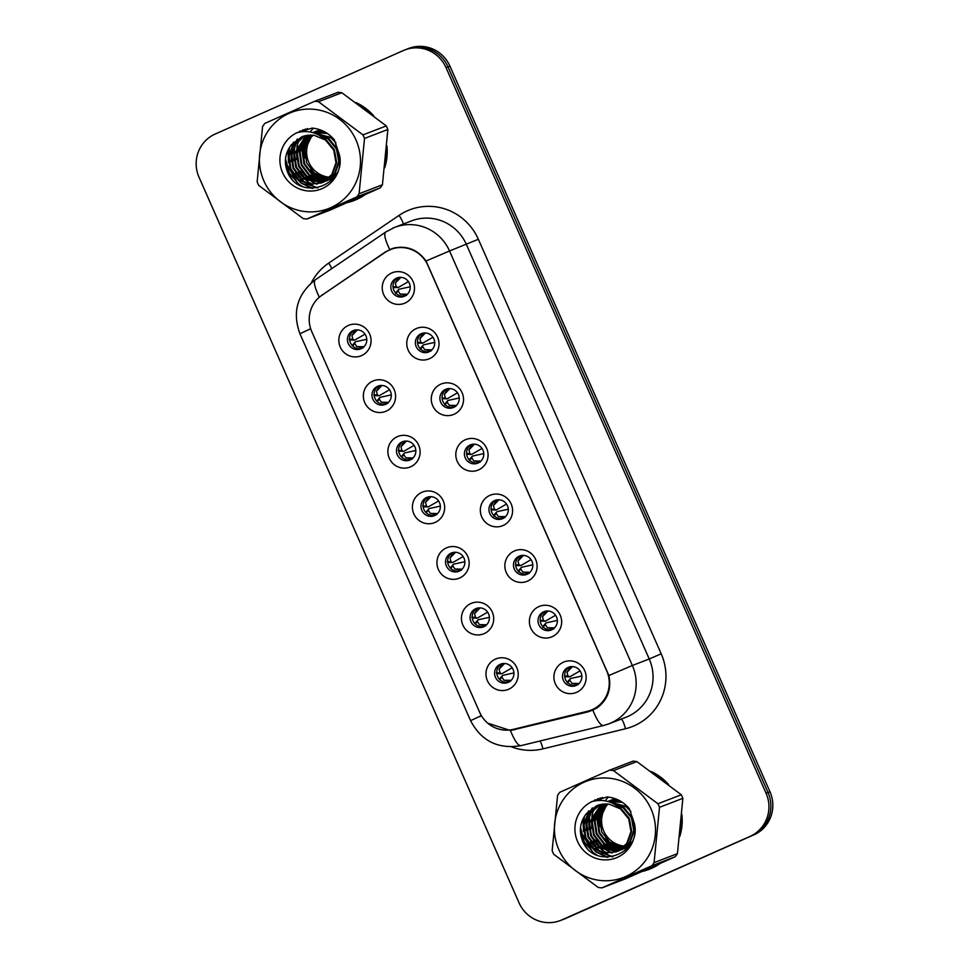 <?xml version="1.0" encoding="UTF-8"?>
<svg xmlns="http://www.w3.org/2000/svg" width="969" height="969" viewBox="0 0 969 969"><rect width="100%" height="100%" fill="white"/><g stroke="black" fill="none" stroke-linecap="round" stroke-linejoin="round"><path stroke-width="1.45" d="M386.11 411.183A16.461 16.085 68.9 0 1 364.768 402.656A16.461 16.085 68.9 0 1 372.835 381.083A16.461 16.085 68.9 0 1 394.177 389.611A16.461 16.085 68.9 0 1 386.11 411.183M377.656 386.268A9.872 9.654 -111.1 0 0 372.726 398.998A9.872 9.654 -111.1 0 0 385.626 404.327A9.872 9.654 -111.1 0 0 390.555 391.609A9.872 9.654 -111.1 0 0 377.656 386.268M410.638 466.792A16.461 16.085 68.9 0 1 389.296 458.264A16.461 16.085 68.9 0 1 397.363 436.68A16.461 16.085 68.9 0 1 418.705 445.219A16.461 16.085 68.9 0 1 410.638 466.792M402.183 441.876A9.872 9.654 -111.1 0 0 397.242 454.594A9.872 9.654 -111.1 0 0 410.141 459.936A9.872 9.654 -111.1 0 0 415.083 447.218A9.872 9.654 -111.1 0 0 402.183 441.876M435.166 522.4A16.461 16.085 68.9 0 1 413.824 513.861A16.461 16.085 68.9 0 1 421.878 492.288A16.461 16.085 68.9 0 1 443.233 500.816A16.461 16.085 68.9 0 1 435.166 522.4M426.699 497.472A9.872 9.654 -111.1 0 0 421.769 510.203A9.872 9.654 -111.1 0 0 434.669 515.544A9.872 9.654 -111.1 0 0 439.599 502.814A9.872 9.654 -111.1 0 0 426.699 497.472M459.694 577.996A16.461 16.085 68.9 0 1 438.351 569.469A16.461 16.085 68.9 0 1 446.406 547.897A16.461 16.085 68.9 0 1 467.748 556.424A16.461 16.085 68.9 0 1 459.694 577.996M451.227 553.081A9.872 9.654 -111.1 0 0 446.297 565.811A9.872 9.654 -111.1 0 0 459.197 571.153A9.872 9.654 -111.1 0 0 464.127 558.423A9.872 9.654 -111.1 0 0 451.227 553.081M484.209 633.605A16.461 16.085 68.9 0 1 462.867 625.078A16.461 16.085 68.9 0 1 470.934 603.493A16.461 16.085 68.9 0 1 492.276 612.033A16.461 16.085 68.9 0 1 484.209 633.605M475.755 608.689A9.872 9.654 -111.1 0 0 470.825 621.408A9.872 9.654 -111.1 0 0 483.725 626.749A9.872 9.654 -111.1 0 0 488.655 614.031A9.872 9.654 -111.1 0 0 475.755 608.689M508.737 689.213A16.461 16.085 68.9 0 1 487.395 680.686A16.461 16.085 68.9 0 1 495.462 659.102A16.461 16.085 68.9 0 1 516.804 667.629A16.461 16.085 68.9 0 1 508.737 689.213M500.283 664.286A9.872 9.654 -111.1 0 0 495.341 677.016A9.872 9.654 -111.1 0 0 508.24 682.358A9.872 9.654 -111.1 0 0 513.182 669.627A9.872 9.654 -111.1 0 0 500.283 664.286M361.594 355.587A16.461 16.085 68.9 0 1 340.252 347.047A16.461 16.085 68.9 0 1 348.307 325.475A16.461 16.085 68.9 0 1 369.649 334.002A16.461 16.085 68.9 0 1 361.594 355.587M353.128 330.659A9.872 9.654 -111.1 0 0 348.198 343.389A9.872 9.654 -111.1 0 0 361.098 348.731A9.872 9.654 -111.1 0 0 366.028 336.001A9.872 9.654 -111.1 0 0 353.128 330.659M429.521 358.687A16.461 16.085 68.9 0 1 408.179 350.148A16.461 16.085 68.9 0 1 416.246 328.576A16.461 16.085 68.9 0 1 437.588 337.103A16.461 16.085 68.9 0 1 429.521 358.687M421.067 333.76A9.872 9.654 -111.1 0 0 416.137 346.49A9.872 9.654 -111.1 0 0 429.037 351.832A9.872 9.654 -111.1 0 0 433.967 339.102A9.872 9.654 -111.1 0 0 421.067 333.76M454.049 414.284A16.461 16.085 68.9 0 1 432.707 405.757A16.461 16.085 68.9 0 1 440.774 384.172A16.461 16.085 68.9 0 1 462.116 392.711A16.461 16.085 68.9 0 1 454.049 414.284M445.595 389.368A9.872 9.654 -111.1 0 0 440.653 402.087A9.872 9.654 -111.1 0 0 453.553 407.428A9.872 9.654 -111.1 0 0 458.494 394.71A9.872 9.654 -111.1 0 0 445.595 389.368M478.577 469.892A16.461 16.085 68.9 0 1 457.235 461.365A16.461 16.085 68.9 0 1 465.29 439.781A16.461 16.085 68.9 0 1 486.644 448.308A16.461 16.085 68.9 0 1 478.577 469.892M470.11 444.965A9.872 9.654 -111.1 0 0 465.181 457.695A9.872 9.654 -111.1 0 0 478.08 463.037A9.872 9.654 -111.1 0 0 483.01 450.306A9.872 9.654 -111.1 0 0 470.11 444.965M503.105 525.501A16.461 16.085 68.9 0 1 481.763 516.962A16.461 16.085 68.9 0 1 489.817 495.389A16.461 16.085 68.9 0 1 511.16 503.916A16.461 16.085 68.9 0 1 503.105 525.501M494.638 500.573A9.872 9.654 -111.1 0 0 489.708 513.304A9.872 9.654 -111.1 0 0 502.608 518.645A9.872 9.654 -111.1 0 0 507.538 505.915A9.872 9.654 -111.1 0 0 494.638 500.573M527.62 581.097A16.461 16.085 68.9 0 1 506.278 572.57A16.461 16.085 68.9 0 1 514.345 550.986A16.461 16.085 68.9 0 1 535.687 559.525A16.461 16.085 68.9 0 1 527.62 581.097M519.166 556.182A9.872 9.654 -111.1 0 0 514.236 568.9A9.872 9.654 -111.1 0 0 527.136 574.242A9.872 9.654 -111.1 0 0 532.066 561.523A9.872 9.654 -111.1 0 0 519.166 556.182M552.148 636.706A16.461 16.085 68.9 0 1 530.806 628.178A16.461 16.085 68.9 0 1 538.873 606.594A16.461 16.085 68.9 0 1 560.215 615.121A16.461 16.085 68.9 0 1 552.148 636.706M543.694 611.79A9.872 9.654 -111.1 0 0 538.752 624.508A9.872 9.654 -111.1 0 0 551.652 629.85A9.872 9.654 -111.1 0 0 556.594 617.12A9.872 9.654 -111.1 0 0 543.694 611.79M576.676 692.314A16.461 16.085 68.9 0 1 555.334 683.775A16.461 16.085 68.9 0 1 563.389 662.202A16.461 16.085 68.9 0 1 584.731 670.73A16.461 16.085 68.9 0 1 576.676 692.314M568.209 667.387A9.872 9.654 -111.1 0 0 563.28 680.117A9.872 9.654 -111.1 0 0 576.18 685.458A9.872 9.654 -111.1 0 0 581.109 672.728A9.872 9.654 -111.1 0 0 568.209 667.387M405.006 303.079A16.461 16.085 68.9 0 1 383.663 294.552A16.461 16.085 68.9 0 1 391.718 272.967A16.461 16.085 68.9 0 1 413.06 281.495A16.461 16.085 68.9 0 1 405.006 303.079M396.539 278.151A9.872 9.654 -111.1 0 0 391.609 290.882A9.872 9.654 -111.1 0 0 404.509 296.223A9.872 9.654 -111.1 0 0 409.439 283.493A9.872 9.654 -111.1 0 0 396.539 278.151M386.243 404.025A9.872 9.654 68.9 0 1 379.194 385.735M410.771 459.633A9.872 9.654 68.9 0 1 403.722 441.343M435.287 515.242A9.872 9.654 68.9 0 1 428.25 496.94M459.815 570.85A9.872 9.654 68.9 0 1 452.765 552.548M484.343 626.446A9.872 9.654 68.9 0 1 477.293 608.157M508.87 682.055A9.872 9.654 68.9 0 1 501.821 663.765M361.716 348.428A9.872 9.654 68.9 0 1 354.678 330.126M429.655 351.529A9.872 9.654 68.9 0 1 422.605 333.227M454.182 407.125A9.872 9.654 68.9 0 1 447.133 388.835M478.698 462.734A9.872 9.654 68.9 0 1 471.661 444.444M503.226 518.342A9.872 9.654 68.9 0 1 496.176 500.04M527.754 573.939A9.872 9.654 68.9 0 1 520.704 555.649M552.282 629.547A9.872 9.654 68.9 0 1 545.232 611.257M576.797 685.156A9.872 9.654 68.9 0 1 569.76 666.854M405.127 295.92A9.872 9.654 68.9 0 1 398.089 277.631M385.02 252.424A29.615 28.949 68.9 0 1 389.429 249.978A29.615 28.949 68.9 0 1 390.737 249.433A29.615 28.949 68.9 0 1 427.85 265.336L606.691 670.827A29.615 28.949 68.9 0 1 590.872 710.216A29.615 28.949 68.9 0 1 587.408 711.294L513.328 729.354A29.615 28.949 68.9 0 1 479.691 712.372L311.776 331.652A29.615 28.949 68.9 0 1 321.878 295.266L385.02 252.424M347.096 202.618A53.21 51.999 -111.1 0 0 354.169 200.474A53.21 51.999 -111.1 0 0 356.519 199.493A53.21 51.999 -111.1 0 0 365.168 194.599M348.38 202.049A53.21 51.999 -111.1 0 0 355.042 200.135M642.096 871.482A53.21 51.999 -111.1 0 0 649.182 869.338A53.21 51.999 -111.1 0 0 651.519 868.357A53.21 51.999 -111.1 0 0 660.168 863.464M643.38 870.913A53.21 51.999 -111.1 0 0 650.042 868.987M310.661 328.709L299.93 333.76C292.105 312.066 297.253 294.067 315.373 279.75A38.397 7.909 55.9 0 0 319.273 297.083L385.42 251.928L393.741 248.088C406.932 245.327 417.7 249.639 426.045 261L608.871 675.526C611.645 689.322 607.575 700.199 596.674 708.182L588.244 711.803L510.445 730.505L487.734 723.165M560.312 920.55L564.212 919.048A32.91 32.171 -111.1 0 0 565.666 918.455L751.908 835.69A32.91 32.171 -111.1 0 0 768.029 792.533L447.969 66.861A32.91 32.171 -111.1 0 0 406.738 49.201A32.91 32.171 -111.1 0 1 447.969 66.861L768.029 792.533A32.91 32.171 -111.1 0 1 751.908 835.69L563.716 919.193L749.958 836.441A32.91 32.171 -111.1 0 0 766.079 793.284L446.019 67.612A32.91 32.171 -111.1 0 0 404.788 49.952A32.91 32.171 -111.1 0 0 403.334 50.545L215.142 134.061A32.91 32.171 -111.1 0 0 199.02 177.218L519.081 902.89A32.91 32.171 -111.1 0 0 560.312 920.55A32.91 32.171 -111.1 0 0 561.766 919.944L749.958 836.441M562.262 919.799A32.91 32.171 -111.1 0 0 563.716 919.193A32.91 32.171 -111.1 0 1 562.262 919.799M510.445 730.505A38.397 8.055 76.3 0 0 521.031 745.621L603.578 725.502A38.397 8.055 76.3 0 1 592.919 710.216L512.916 729.56M389.562 249.917L392.239 248.548M384.741 167.722A53.21 51.999 -111.1 0 0 386.897 145.774M373.61 115.699A53.21 51.999 -111.1 0 0 356.071 102.593M679.741 836.586A53.21 51.999 -111.1 0 0 681.897 814.638M668.61 784.551A53.21 51.999 -111.1 0 0 651.071 771.457M753.858 834.939A32.91 32.171 -111.1 0 0 769.98 791.782L449.919 66.11A32.91 32.171 -111.1 0 0 408.688 48.45L404.788 49.952M393.039 286.933L398.247 287.527L408.433 281.628M395.715 293.801L398.501 289.743L398.138 291.015L400.233 294.104L406.641 295.303M406.701 294.213L400.233 294.104M410.19 286.788L398.998 289.234M398.731 277.413L395.364 283.045L396.285 286.8L398.247 287.527M395.364 283.045L400.391 277.837M394.734 287.454L394.056 287.418M365.022 334.135L354.836 340.022M351.323 339.962L354.097 339.986L352.873 339.307L349.615 339.247M355.332 329.908L351.953 335.553L352.873 339.307M351.953 335.553L356.98 330.344M363.29 346.72L356.822 346.611L363.242 347.798M353.285 344.383L355.09 342.251L354.727 343.523L356.822 346.611M366.779 339.283L355.587 341.742M352.825 344.855L352.498 345.788M349.191 339.235L350.645 339.925M417.554 342.541L422.775 343.123L432.949 337.236M420.243 349.409L423.029 345.352L422.666 346.623L424.761 349.7L431.169 350.911M431.229 349.821L424.761 349.7M434.718 342.384L423.526 344.843M423.259 333.009L419.892 338.653L420.8 342.408L422.775 343.123M419.892 338.653L424.919 333.445M419.262 343.062L418.584 343.026M442.082 398.138L443.112 398.622M444.771 405.018L447.557 400.948L447.193 402.232L449.289 405.308L455.696 406.508M455.757 405.43L449.289 405.308M459.233 397.993L448.053 400.439M457.477 392.833L447.29 398.731M443.79 398.659L446.564 398.695L445.328 398.005L442.07 397.944M447.787 388.617L444.408 394.25L445.328 398.005M444.408 394.25L449.446 389.041M466.61 453.746L467.639 454.231M469.287 460.614L472.085 456.556L471.709 457.828L473.817 460.917L480.212 462.116M480.273 461.026L473.817 460.917M483.761 453.601L472.581 456.048M482.005 448.441L471.818 454.34M468.318 454.267L471.079 454.304L469.856 453.613L466.598 453.553M472.315 444.226L468.935 449.858L469.856 453.613M468.935 449.858L473.974 444.65M491.138 509.355L496.346 509.936L506.521 504.05M493.815 516.223L496.6 512.165L496.237 513.437L498.332 516.513L504.74 517.725M504.801 516.634L498.332 516.513M508.289 509.197L497.097 511.656M496.831 499.822L493.463 505.467L494.384 509.222L496.346 509.936M493.463 505.467L498.49 500.258M492.833 509.876L492.155 509.839M389.538 389.744L379.363 395.631M375.851 395.558L378.625 395.594L377.389 394.916L374.131 394.843M379.86 385.517L376.481 391.149L377.389 394.916M376.481 391.149L381.507 385.941M387.818 402.329L381.35 402.208L387.77 403.407M377.813 399.991L379.618 397.859L379.254 399.131L381.35 402.208M391.306 394.892L380.114 397.351M377.353 400.463L377.026 401.384M373.707 394.843L375.173 395.534M414.066 445.34L403.879 451.239M400.379 451.166L403.152 451.203L401.917 450.512L398.659 450.452M404.388 441.113L400.996 446.757L401.917 450.512M400.996 446.757L406.035 441.549M412.346 457.925L405.878 457.816L412.297 459.015M402.329 455.6L404.146 453.456L403.782 454.727L405.878 457.816M415.822 450.5L404.642 452.947M401.881 456.072L401.541 456.993M398.235 450.44L399.688 451.13M438.594 500.949L428.407 506.835M424.906 506.775L427.668 506.799L426.445 506.121L423.187 506.06M428.916 496.722L425.524 502.366L426.445 506.121M425.524 502.366L430.563 497.158M436.862 513.534L430.406 513.425L436.825 514.612M426.857 511.208L428.673 509.064L428.298 510.336L430.406 513.425M440.35 506.097L429.17 508.555M426.396 511.668L426.069 512.601M422.763 506.048L424.216 506.739M320.121 129.81A25.073 24.516 -111.1 0 0 319.225 130.282M318.898 130.464A25.073 24.516 -111.1 0 0 317.953 131.033M317.638 131.239A25.073 24.516 -111.1 0 0 316.706 131.881M316.403 132.099A25.073 24.516 -111.1 0 0 315.506 132.814M313.035 135.175A25.073 24.516 -111.1 0 0 329.666 177.23M263.883 180.924A51.563 50.4 -111.1 0 0 330.756 207.657A51.563 50.4 -111.1 0 0 356.023 140.045A51.563 50.4 -111.1 0 0 289.15 113.312A51.563 50.4 -111.1 0 0 263.883 180.924M314.695 101.273L264.803 123.414A59.242 57.898 -111.1 0 0 262.575 126.527L257.148 181.845A59.242 57.898 -111.1 0 0 257.899 183.638A59.242 57.898 -111.1 0 0 258.711 185.394L303.176 218.57A59.242 57.898 -111.1 0 0 306.967 219.018L330.308 210.031L380.211 187.889A59.242 57.898 -111.1 0 0 382.428 184.776L387.866 129.458A59.242 57.898 -111.1 0 0 387.103 127.666A59.242 57.898 -111.1 0 0 386.292 125.909L341.827 92.733A59.242 57.898 -111.1 0 0 338.048 92.285L314.695 101.273A59.242 57.898 -111.1 0 1 318.486 101.721L362.951 134.897L386.292 125.909M380.211 187.889L356.858 196.877L306.967 219.018M356.858 196.877A59.242 57.898 -111.1 0 0 359.087 193.764L382.428 184.776M387.866 129.458L364.514 138.446L359.087 193.764M364.514 138.446A59.242 57.898 -111.1 0 0 363.763 136.665A59.242 57.898 -111.1 0 0 362.951 134.897M319.479 129.991L318.486 130.464M318.159 130.645L317.178 131.178M316.863 131.372L315.906 131.978M315.603 132.196L314.671 132.862M312.127 135.103L304.908 150.147L306.737 163.034L314.574 173.269L328.624 178.284M310.552 135.054L302.158 151.2L303.987 164.088L311.824 174.323L327.449 179.338M318.438 130.343L317.42 130.779M317.081 130.936L316.088 131.433M315.773 131.614L314.804 132.172M314.477 132.365L313.702 132.874M310.94 135.054L302.849 150.934L304.678 163.834L312.515 174.057L327.74 179.083M320.921 130.1L314.319 131.954M313.98 132.099L312.987 132.583M309.014 135.115L299.409 152.254L301.238 165.154L309.075 175.377L326.226 180.27M320.63 129.991L315.349 131.53M309.39 135.091L300.099 152L301.928 164.887L309.765 175.11L326.541 180.052M322.943 130.972L312.66 132.571L322.277 130.67M307.512 135.26L296.671 153.32L298.5 166.208L306.325 176.443L324.978 181.118M307.888 135.212L297.35 153.054L299.179 165.941L307.016 176.176L325.293 180.912M327.389 133.492L313.011 132.668M306.034 135.503L293.922 154.374L295.751 167.274L303.576 177.497L323.682 181.869M325.923 132.559L312.854 132.62M306.398 135.442L294.6 154.107L296.429 167.007L304.266 177.23L324.009 181.688M336.001 142.746L330.901 137.864L314.38 133.104M304.593 135.83L295.424 143.969L291.172 155.44L293.001 168.327L300.838 178.55L322.362 182.523M334.426 139.984L331.58 137.598L313.908 132.947M304.956 135.745L296.005 143.872L291.863 155.173L293.692 168.061L301.516 178.296L322.701 182.378M322.713 182.414L324.845 181.591L334.462 173.633L338.726 161.69L336.437 148.972L328.152 138.918L317.735 134.497M303.188 136.254L293.135 144.381L288.423 156.493L290.252 169.381L298.089 179.616L309.147 184.376L322.096 182.656L331.713 174.699L335.977 162.744L333.687 150.025L325.39 139.972L314.089 135.297L302.037 136.653L290.954 145.35C285.237 153.126 283.929 161.581 287.054 170.689C297.786 202.606 347.387 186.302 339.332 154.483L334.257 139.73C328.382 132.85 321.03 128.974 312.188 128.078L296.998 132.705A30.657 29.954 -111.1 0 0 282.573 172.639A30.657 29.954 -111.1 0 0 319.37 189.658A30.657 29.954 -111.1 0 0 339.332 154.483M324.445 181.772L335.141 173.366L339.416 161.423L337.127 148.705L328.83 138.652L316.621 133.976M303.539 136.144L293.704 144.284L289.113 156.227L290.942 169.115L298.767 179.35L309.632 184.074L321.345 182.971M321.005 183.105L332.403 174.432L336.667 162.477L334.378 149.759L326.093 139.718L322.834 137.707M302.049 136.653L291.354 144.793M329.012 178.296L330.187 178.272M330.574 178.26L331.725 178.163M332.101 178.114L333.215 177.945M332.004 178.865L333.36 178.296M332.682 178.599L333.312 178.357M329.242 179.931L334.075 177.375M329.944 179.665L333.796 177.751M326.505 180.985L336.461 173.584M327.195 180.718L335.601 175.123M323.052 182.269L324.094 181.906M316.706 174.735A30.657 29.954 -111.1 0 0 323.355 178.78M324.518 179.277A30.657 29.954 -111.1 0 0 326.589 180.004M296.998 132.705C307.694 129.919 317.154 132.341 325.39 139.972M341.827 92.733L318.486 101.721M307.573 128.598L304.629 131.554M300.22 137.998L299.591 139.257M299.3 139.911L298.113 143M297.628 144.66L296.538 154.943M303.963 174.372L311.388 181.033M312.781 181.893L315.531 183.311M316.112 183.577L317.275 184.049M305.514 129.059L302.764 131.639M297.471 139.051L296.841 140.323M296.55 140.965L295.375 144.054M294.879 145.713L293.789 155.997M301.214 175.425L308.639 182.099M310.032 182.959L312.781 184.376M303.212 129.761L300.838 131.869M293.813 142.019L292.626 145.12M292.129 146.779L291.039 157.051M298.464 176.479L305.889 183.153M307.282 184.013L317.929 187.853M300.354 130.9L298.803 132.244M289.525 147.312L288.29 158.117M295.727 177.545L301.153 182.814L312.878 188.434M285.528 158.819L289.259 172.954L298.404 183.868L302.582 186.569M307.318 128.647L304.399 131.554M299.796 138.288L299.106 139.693M298.791 140.42L297.531 143.909M297.023 145.81L296.708 159.522M301.105 170.956L310.201 180.609M311.776 181.639L314.84 183.286M315.494 183.589L316.79 184.134M305.247 129.131L302.522 131.663M297.047 139.342L296.357 140.759M296.042 141.474L294.782 144.962M294.273 146.864L293.958 160.588M298.355 172.01L307.464 181.663M309.038 182.693L312.091 184.34M302.897 129.87L300.584 131.905M293.304 142.528L292.032 146.016M291.536 147.93L291.209 161.641M295.606 173.076L304.714 182.717M306.289 183.747L317.42 187.95M299.93 131.106L298.537 132.305M288.98 148.172L288.108 152.92L288.471 162.695M292.856 174.129L300.814 182.935L312.03 188.434M285.419 161.775L298.064 184.001L300.22 185.503M615.133 798.674A25.073 24.516 -111.1 0 0 614.225 799.146M613.898 799.328A25.073 24.516 -111.1 0 0 612.953 799.897M612.638 800.103A25.073 24.516 -111.1 0 0 611.718 800.745M611.415 800.963A25.073 24.516 -111.1 0 0 610.506 801.678M608.035 804.028A25.073 24.516 -111.1 0 0 624.666 846.094M558.895 849.789A51.563 50.4 -111.1 0 0 625.768 876.521A51.563 50.4 -111.1 0 0 651.023 808.909A51.563 50.4 -111.1 0 0 584.15 782.177A51.563 50.4 -111.1 0 0 558.895 849.789M609.695 770.137L559.803 792.279A59.242 57.898 -111.1 0 0 557.587 795.392L552.148 850.709A59.242 57.898 -111.1 0 0 552.899 852.49A59.242 57.898 -111.1 0 0 553.711 854.258L598.176 887.434A59.242 57.898 -111.1 0 0 601.967 887.883L625.32 878.883L675.211 856.753A59.242 57.898 -111.1 0 0 677.428 853.641L682.866 798.323A59.242 57.898 -111.1 0 0 682.103 796.53A59.242 57.898 -111.1 0 0 681.292 794.774L636.839 761.586A59.242 57.898 -111.1 0 0 633.048 761.149L609.695 770.137A59.242 57.898 -111.1 0 1 613.486 770.585L657.951 803.761L681.292 794.774M675.211 856.753L651.858 865.741L601.967 887.883M651.858 865.741A59.242 57.898 -111.1 0 0 654.087 862.628L677.428 853.641M682.866 798.323L659.514 807.31L654.087 862.628M659.514 807.31A59.242 57.898 -111.1 0 0 658.763 805.53A59.242 57.898 -111.1 0 0 657.951 803.761M614.479 798.856L613.486 799.328M613.159 799.498L612.19 800.043M611.863 800.237L610.918 800.842M610.603 801.06L609.683 801.726M607.127 803.967L599.908 819.011L601.737 831.899L609.574 842.122L623.624 847.148M605.552 803.919L597.17 820.065L598.999 832.952L606.824 843.187L622.449 848.19M613.438 799.207L612.42 799.643M612.093 799.8L611.1 800.297M610.773 800.467L609.804 801.036M609.489 801.23L608.702 801.738M605.94 803.919L597.849 819.798L599.678 832.686L607.515 842.921L622.74 847.948M615.921 798.965L609.319 800.818M608.992 800.963L607.987 801.448M604.014 803.979L594.421 821.118L596.25 834.018L604.075 844.241L621.226 849.135M615.63 798.856L610.349 800.394M604.402 803.955L595.099 820.852L596.928 833.752L604.765 843.975L621.541 848.905M617.943 799.825L607.66 801.436L617.277 799.522M602.512 804.125L591.671 822.184L593.5 835.072L601.337 845.295L619.978 849.983M602.888 804.076L592.362 821.918L594.191 834.806L602.015 845.041L620.293 849.777M622.389 802.356L608.023 801.533M601.046 804.367L588.922 823.238L590.751 836.126L598.588 846.361L618.694 850.734M620.923 801.424L607.854 801.484M601.41 804.294L589.612 822.972L591.441 835.872L599.266 846.094L619.009 850.552M631.001 811.61L625.901 806.729L609.392 801.969M599.605 804.694L590.436 812.834L586.172 824.292L588.001 837.192L595.838 847.415L617.362 851.388M629.426 808.849L626.592 806.462L608.907 801.811M599.956 804.609L591.005 812.737L586.863 824.038L588.692 836.925L596.529 847.148L617.701 851.23M617.713 851.279L619.845 850.455L629.462 842.497L633.726 830.554L631.449 817.836L623.152 807.783L612.735 803.362M598.188 805.118L588.135 813.245L583.423 825.358L585.252 838.246L593.089 848.481L604.147 853.241L617.096 851.509L626.713 843.551L630.989 831.608L628.699 818.89L620.39 808.836L609.089 804.161L597.049 805.518L585.966 814.202C580.237 821.991 578.929 830.445 582.054 839.554C592.786 871.47 642.386 855.167 634.332 823.347L629.269 808.582C623.382 801.714 616.03 797.838 607.188 796.942L591.998 801.569A30.657 29.954 -111.1 0 0 577.572 841.492A30.657 29.954 -111.1 0 0 614.37 858.51A30.657 29.954 -111.1 0 0 634.332 823.347M619.445 850.637L630.153 842.231L634.416 830.288L632.127 817.57L623.842 807.516L611.621 802.841M598.539 804.997L588.716 813.148L584.113 825.091L585.942 837.979L593.779 848.214L604.632 852.938L616.357 851.824M616.005 851.969L627.403 843.296L631.667 831.341L629.378 818.623L621.093 808.57L617.834 806.571M597.049 805.518L586.354 813.657M624.024 847.16L625.199 847.136M625.586 847.112L626.725 847.015M627.1 846.979L628.227 846.809M627.004 847.73L628.36 847.16M627.694 847.463L628.324 847.209M624.254 848.783L629.075 846.24M624.944 848.529L628.796 846.603M621.504 849.849L631.461 842.449M622.195 849.583L630.601 843.975M618.052 851.121L619.094 850.77M611.705 843.599A30.657 29.954 -111.1 0 0 618.355 847.645M619.53 848.141A30.657 29.954 -111.1 0 0 621.589 848.868M591.998 801.569C602.694 798.783 612.166 801.206 620.39 808.836M636.839 761.586L613.486 770.585M602.573 797.463L599.629 800.418M595.22 806.862L594.603 808.122M594.3 808.764L593.125 811.865M592.628 813.524L591.538 823.807M598.963 843.236L606.388 849.898M607.781 850.758L610.531 852.175M611.124 852.441L612.275 852.914M600.526 797.923L597.764 800.503M592.471 807.916L591.853 809.176M591.562 809.83L590.375 812.918M589.879 814.578L588.789 824.861M596.226 844.29L603.639 850.952M605.044 851.812L607.781 853.241M598.212 798.626L595.838 800.721M588.813 810.883L587.626 813.984M587.129 815.632L586.039 825.915M593.476 845.343L600.889 852.017M602.294 852.877L612.929 856.717M595.354 799.764L593.803 801.109M584.537 816.164L583.29 826.981M590.727 846.409L596.165 851.666L607.878 857.299M580.528 827.683L584.271 841.819L593.416 852.732L597.582 855.433M602.318 797.511L599.399 800.418M594.796 807.141L594.118 808.558M593.791 809.285L592.531 812.773M592.035 814.675L591.708 828.386M596.105 839.82L605.213 849.474M606.788 850.491L609.84 852.151M610.494 852.454L611.79 852.986M600.247 797.996L597.522 800.527M592.047 808.207L591.369 809.624M591.054 810.338L589.794 813.827M589.285 815.728L588.97 829.44M593.355 840.874L602.464 850.528M604.038 851.557L607.091 853.204M597.897 798.735L595.596 800.769M588.304 811.392L587.044 814.881M586.536 816.782L586.221 830.506M590.606 841.928L599.714 851.581M601.289 852.611L612.42 856.814M594.93 799.97L593.537 801.169M583.992 817.037L583.108 821.785L583.471 831.559M587.856 842.994L595.814 851.799L607.03 857.299M580.419 830.639L593.064 852.865L595.22 854.367M350.209 201.237A52.653 51.466 -111.1 0 0 353.976 199.953L355.708 199.287A52.653 51.466 -111.1 0 0 358.033 198.33A52.653 51.466 -111.1 0 0 364.38 194.951M353.976 199.953A52.653 51.466 -111.1 0 0 356.301 198.996A52.653 51.466 -111.1 0 0 362.055 195.992M385.153 164.27A52.653 51.466 -111.1 0 0 386.619 149.25M370.861 113.567A52.653 51.466 -111.1 0 0 358.881 104.616M285.734 165.578A52.653 51.466 -111.1 0 0 291.984 179.095M645.221 870.101A52.653 51.466 -111.1 0 0 648.976 868.818L650.708 868.151A52.653 51.466 -111.1 0 0 653.033 867.194A52.653 51.466 -111.1 0 0 659.38 863.815M648.976 868.818A52.653 51.466 -111.1 0 0 651.301 867.861A52.653 51.466 -111.1 0 0 657.055 864.845M680.153 833.134A52.653 51.466 -111.1 0 0 681.631 818.115M665.873 782.431A52.653 51.466 -111.1 0 0 653.881 773.48M580.746 834.442A52.653 51.466 -111.1 0 0 586.984 847.948M515.653 564.963L520.874 565.545L531.048 559.658M518.342 571.831L521.128 567.761L520.765 569.045L522.86 572.122L529.268 573.321M529.328 572.243L522.86 572.122M532.817 564.806L521.625 567.253M521.358 555.431L517.991 561.063L518.899 564.818L520.874 565.545M517.991 561.063L523.018 555.855M517.361 565.472L516.683 565.436M540.181 620.56L545.39 621.153L555.576 615.254M542.87 627.44L545.656 623.37L545.293 624.642L547.388 627.73L553.796 628.929M553.856 627.839L547.388 627.73M557.332 620.414L546.153 622.861M545.886 611.039L542.507 616.672L543.427 620.426L545.39 621.153M542.507 616.672L547.546 611.463M541.889 621.081L541.199 621.044M564.709 676.168L569.917 676.75L580.104 670.863M567.386 683.036L570.184 678.978L569.808 680.25L571.916 683.339L578.311 684.538M578.372 683.448L571.916 683.339M581.86 676.023L570.668 678.47M570.414 666.636L567.035 672.28L567.955 676.035L569.917 676.75M567.035 672.28L572.061 667.072M566.417 676.689L565.726 676.653M463.121 556.557L452.935 562.444M449.422 562.371L452.196 562.408L450.973 561.729L447.714 561.657M453.431 552.33L450.052 557.962L450.973 561.729M450.052 557.962L455.079 552.754M461.389 569.142L454.921 569.021L461.341 570.22M451.384 566.804L453.189 564.673L452.826 565.944L454.921 569.021M464.878 561.705L453.686 564.164M450.924 567.277L450.597 568.197M447.29 561.657L448.744 562.347M487.637 612.166L477.463 618.052M473.95 617.98L476.724 618.016L475.488 617.326L472.23 617.265M477.959 607.926L474.58 613.571L475.488 617.326M474.58 613.571L479.607 608.362M485.917 624.739L479.449 624.63L485.869 625.829M475.9 622.413L477.717 620.269L477.354 621.553L479.449 624.63M489.406 617.314L478.214 619.76M475.452 622.885L475.125 623.806M471.806 617.253L473.272 617.943M512.165 667.762L501.978 673.661M498.478 673.588L501.252 673.612L500.016 672.934L496.758 672.874M502.487 663.535L499.096 669.179L500.016 672.934M499.096 669.179L504.134 663.971M510.445 680.347L503.977 680.238L510.397 681.425M500.428 678.021L502.245 675.877L501.881 677.149L503.977 680.238M513.921 672.91L502.741 675.369M499.98 678.482L499.641 679.414M496.334 672.861L497.787 673.552M311.194 282.972A54.858 53.61 68.9 0 1 328.697 263.108L399.058 215.384A54.858 53.61 68.9 0 1 478.371 239.282L661.197 653.809L649.242 658.993L466.404 244.467A43.884 42.89 -111.1 0 0 411.425 220.908L394.553 227.412A43.884 42.89 68.9 0 1 449.531 250.959L426.045 261M661.197 653.809A54.858 53.61 68.9 0 1 634.332 725.733A54.858 53.61 68.9 0 1 625.477 728.749L542.943 748.867A54.858 53.61 68.9 0 1 511.487 746.857M627.742 716.527A43.884 42.89 -111.1 0 0 649.242 658.993L632.357 665.485A43.884 42.89 68.9 0 1 610.858 723.031A43.884 42.89 68.9 0 1 608.932 723.831L625.804 717.339A43.884 42.89 -111.1 0 0 627.742 716.527M392.615 228.212A43.884 42.89 68.9 0 1 394.553 227.412L385.747 232.015A38.397 7.909 55.9 0 0 389.72 249.517M608.871 675.526L632.357 665.485L449.531 250.959L478.371 239.282M481.351 715.606L470.583 720.67L299.93 333.76M481.448 715.764L479.619 716.685M766.079 793.284L769.98 791.782M446.019 67.612L449.919 66.11M561.766 919.944L565.666 918.455M328.697 263.108A10.974 2.265 -124.1 0 1 331.822 268.595M399.058 215.384A10.974 2.265 -124.1 0 1 403.286 224.045M540.108 740.982A10.974 2.301 -103.7 0 1 542.943 748.867M621.286 719.071A10.974 2.301 -103.7 0 1 625.477 728.749M514.176 729.851L516.671 728.894M588.244 711.803L590.739 710.834M322.265 294.758L323.077 294.443M385.42 251.928L386.425 251.54M398.138 291.015L396.055 293.425M396.285 286.8L393.026 286.739M354.727 343.523L352.643 345.921M422.666 346.623L420.582 349.022M420.8 342.408L417.542 342.348M447.193 402.232L445.098 404.63M471.709 457.828L469.626 460.239M496.237 513.437L494.154 515.835M494.384 509.222L491.126 509.161M379.254 399.131L377.171 401.529M403.782 454.727L401.687 457.138M428.298 510.336L426.215 512.734M313.447 128.211A31.383 30.669 -111.1 0 0 310.189 132.002M308.166 135.188A31.383 30.669 -111.1 0 0 307.573 136.326M307.221 137.053A31.383 30.669 -111.1 0 0 305.78 140.723M305.199 142.77A31.383 30.669 -111.1 0 0 305.211 157.971M310.637 169.466A31.383 30.669 -111.1 0 0 320.412 178.114M321.938 178.914A31.383 30.669 -111.1 0 0 324.76 180.149M608.447 797.075A31.383 30.669 -111.1 0 0 605.189 800.866M603.166 804.052A31.383 30.669 -111.1 0 0 602.573 805.191M602.221 805.917A31.383 30.669 -111.1 0 0 600.792 809.575M600.211 811.634A31.383 30.669 -111.1 0 0 600.211 826.823M605.637 838.33A31.383 30.669 -111.1 0 0 615.412 846.967M616.938 847.778A31.383 30.669 -111.1 0 0 619.772 849.001M520.765 569.045L518.681 571.444M518.899 564.818L515.641 564.757M545.293 624.642L543.197 627.052M543.427 620.426L540.169 620.366M569.808 680.25L567.725 682.648M567.955 676.035L564.697 675.974M452.826 565.944L450.742 568.343M477.354 621.553L475.27 623.951M501.881 677.149L499.786 679.56M590.872 710.216L597.388 707.697M390.737 249.433L395.098 247.761M521.031 745.621C498.187 749.449 481.363 741.128 470.583 720.67M385.747 232.015L315.373 279.75M603.578 725.502L608.932 723.831M398.671 289.428L396.406 292.057M394.444 287.527L397.92 287.599M351.032 340.034L354.509 340.107M355.26 341.936L352.982 344.564M423.199 345.037L420.921 347.665M418.971 343.135L422.448 343.208M447.726 400.633L445.449 403.274M443.499 398.731L446.975 398.816M472.242 456.242L469.977 458.87M468.027 454.34L471.503 454.413M496.77 511.85L494.493 514.478M492.543 509.948L496.019 510.021M375.56 395.631L379.036 395.715M379.787 397.544L377.51 400.173M400.088 451.239L403.564 451.324M404.315 453.141L402.038 455.781M424.616 506.848L428.092 506.92M428.831 508.749L426.554 511.378M521.298 567.446L519.021 570.087M517.071 565.545L520.547 565.63M545.826 623.055L543.548 625.683M541.598 621.153L545.075 621.238M570.341 678.663L568.076 681.292M566.126 676.762L569.602 676.834M449.132 562.444L452.608 562.529M453.359 564.358L451.082 566.986M473.659 618.052L477.136 618.137M477.887 619.954L475.609 622.595M498.187 673.661L501.663 673.734M502.414 675.563L500.137 678.191"/></g></svg>
